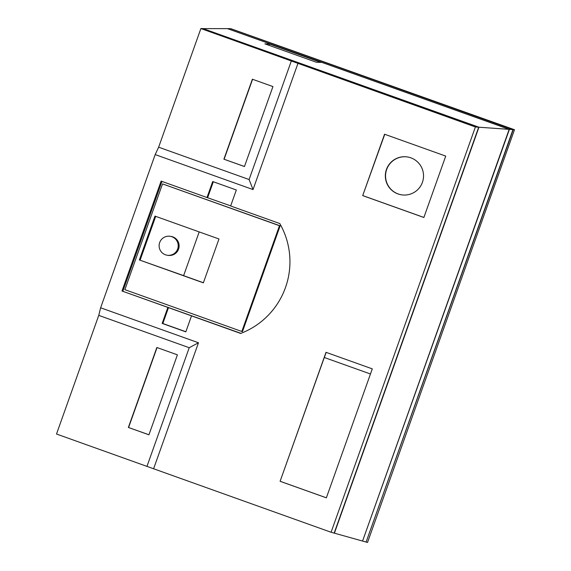 <?xml version="1.0" encoding="UTF-8"?>
<svg xmlns="http://www.w3.org/2000/svg" width="571" height="571" viewBox="0 0 571 571"><rect width="100%" height="100%" fill="white"/><g stroke="black" fill="none" stroke-linecap="round" stroke-linejoin="round"><path stroke-width="0.86" d="M407.408 156.946A19.171 19.107 -81.4 0 0 386.667 169.487A19.171 19.107 -81.4 0 0 401.684 194.854M422.426 182.32A19.171 19.107 98.6 0 1 401.57 194.839A19.171 19.107 98.6 0 1 386.446 169.451A19.171 19.107 98.6 0 1 407.301 156.932A19.171 19.107 98.6 0 1 422.426 182.32M202.926 28.621L227.436 28.636L509.161 129.353L362.564 541.058L334.163 533.107M202.948 28.557L478.948 127.226L509.161 129.353M264.88 43.846L269.476 44.031L320.881 62.41L316.284 62.225L264.88 43.846M334.392 533.186L478.948 127.226M269.476 44.031L269.02 45.323M362.571 541.044L509.418 129.374L227.622 28.7M200.885 28.55L202.741 28.557L478.691 127.212L334.156 533.121L331.08 532.258L56.508 434.024L98.754 315.378L100.632 307.783L155.184 154.591L158.638 147.197L200.885 28.55L475.393 126.976L331.08 532.258M227.643 28.636L230.52 28.65L512.972 129.624L509.418 129.374M362.799 541.13L366.111 542.05L512.972 129.624M478.691 127.212L475.393 126.976M121.987 291.01L161.115 181.121L206.995 197.523L212.69 181.535L236.337 189.986L230.641 205.981L279.797 223.554A76.678 76.421 98.6 0 1 240.669 333.443L191.513 315.863L185.818 331.858L162.171 323.407L167.867 307.412L121.987 291.01L240.919 333.343M280.097 481.296L326.02 352.321L372.285 368.859L326.362 497.833L280.097 481.296L324.292 357.496L370.458 373.991L324.292 357.496M362.699 195.61L384.554 134.221L445.73 156.09L423.875 217.487L362.699 195.61L384.761 134.292M100.632 307.783L198.472 342.764L153.592 468.805M297.905 63.524L253.024 189.572L155.184 154.591M98.754 315.378L189.215 347.718L146.968 466.364M156.847 347.489L128.375 427.451L148.938 434.802L177.41 354.841L156.847 347.489M291.353 60.89L249.106 179.537L158.638 147.197M252.375 79.219L223.896 159.188L244.459 166.539L272.938 86.571L252.375 79.219M206.995 197.523L230.684 205.86M161.943 181.421L122.872 291.146M191.513 315.863L167.867 307.412M168.531 307.512L162.835 323.507L162.171 323.407M185.86 331.737L162.835 323.507M213.311 181.756L207.658 197.623M326.162 352.371L324.335 357.503M326.369 497.812L280.204 481.31M423.889 217.444L362.92 195.646M198.472 342.764L189.215 347.718M249.106 179.537L253.024 189.572M128.375 427.451L148.952 434.767M157.054 347.561L128.596 427.486M223.896 159.188L244.474 166.496M252.582 79.298L224.118 159.216M366.118 542.036L513.229 129.638L230.705 28.714M280.147 225.823L162.528 183.912L124.871 289.668L241.819 331.48L279.483 225.716L280.147 225.823L242.482 331.58L241.819 331.48M366.346 542.122L367.531 542.45L514.492 129.731L513.229 129.638M230.727 28.65L514.492 129.731M279.483 225.716L162.528 183.912M139.367 259.955L203.362 282.838L218.978 238.985L154.977 216.102L139.367 259.955L183.626 275.622M203.404 282.738L183.612 275.657L199.193 231.912M155.705 216.359L140.138 260.069M159.673 242.547A9.586 9.55 98.6 0 1 170.101 236.287A9.586 9.55 98.6 0 1 177.667 248.977A9.586 9.55 98.6 0 1 167.239 255.237A9.586 9.55 98.6 0 1 159.673 242.547M167.239 255.237L168.145 255.373A9.586 9.55 -81.4 0 0 178.573 249.113A9.586 9.55 -81.4 0 0 171.007 236.423L170.101 236.287"/></g></svg>
